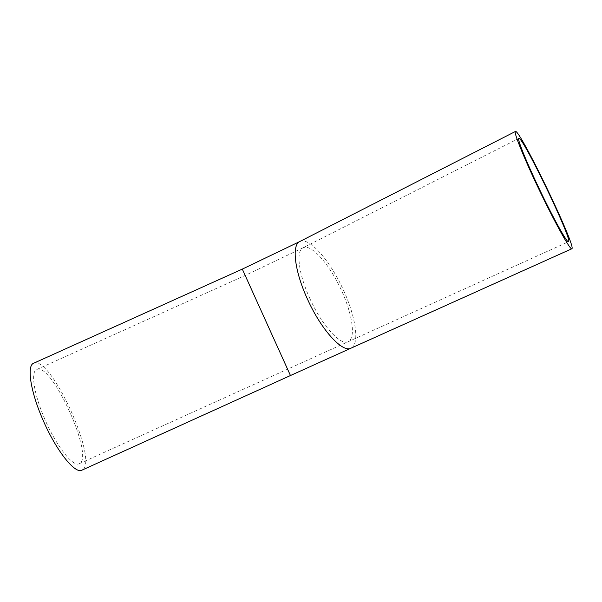 <?xml version="1.0" encoding="UTF-8"?>
<svg xmlns="http://www.w3.org/2000/svg" width="602" height="602" viewBox="0 0 602 602"><rect width="100%" height="100%" fill="white"/><g stroke="black" fill="none" stroke-linecap="round" stroke-linejoin="round"><path stroke-width="0.45" stroke-dasharray="3.01 2.26" d="M33.727 363.209C50.922 354.834 99.766 463.194 81.917 470.162M44.804 419.165C33.802 394.107 30.521 371.366 36.782 369.5C51.825 361.93 95.026 457.776 79.231 463.706C73.248 467.43 56.377 446.3 44.804 419.165M242.305 269.102L290.457 375.535M309.895 298.6C298.524 274.03 295.815 250.899 303.017 247.798C310.956 243.607 328.376 262.954 340.145 287.575C352.05 312.129 356.369 337.933 348.219 341.688C340.792 346.052 322.002 325.637 309.895 298.6M299.924 241.462C309.15 237.12 328.835 259.312 342.049 287.079C355.398 314.771 360.282 343.9 351.011 348.167M265.038 319.534L287.59 369.192L265.038 319.534M79.231 463.706L568.529 241.733M36.782 369.5L245.18 275.445L303.017 247.798L518.804 138.445"/><path stroke-width="0.9" d="M42.81 419.579C30.281 391.014 26.638 365.279 33.727 363.209L242.305 269.102L290.457 375.535L81.917 470.162C75.182 474.429 56.009 450.514 42.81 419.579M539.001 188.253C526.08 161.208 517.065 138.693 518.804 138.445C522.062 134.938 573.089 240.928 568.529 241.733C567.31 243.426 553.065 217.871 539.001 188.253M538.301 187.997C523.589 157.205 513.416 131.748 515.387 131.484C519.18 127.684 576.934 247.655 571.84 248.754C570.47 250.688 554.329 221.754 538.301 187.997M571.84 248.754L351.011 348.167C342.621 353.096 321.287 330.001 307.509 299.224C294.574 271.269 291.571 245.089 299.698 241.575L299.924 241.462M242.313 269.102L299.698 241.575L515.387 131.484M351.011 348.167L290.457 375.535"/></g></svg>
